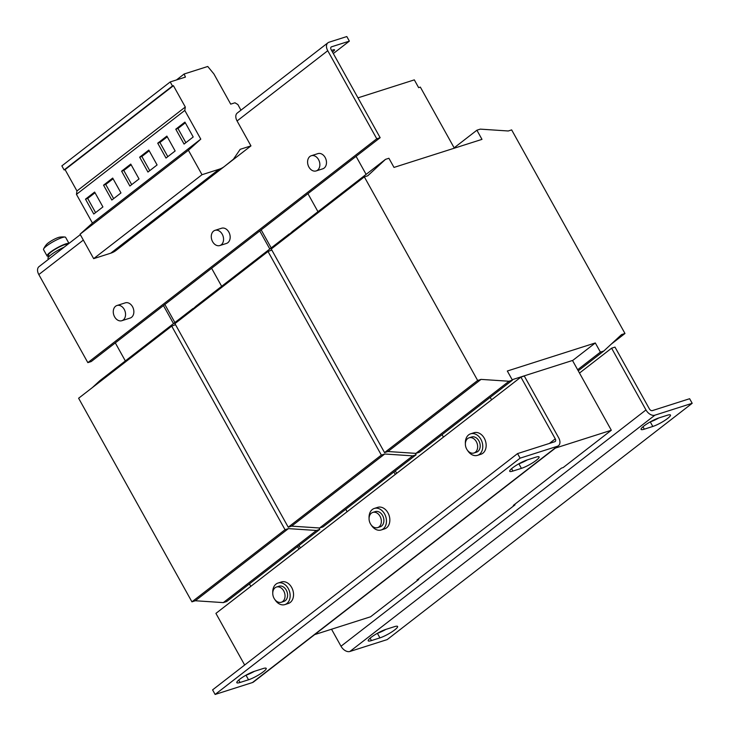 <?xml version="1.0" encoding="UTF-8"?>
<svg xmlns="http://www.w3.org/2000/svg" width="731" height="731" viewBox="0 0 731 731"><rect width="100%" height="100%" fill="white"/><g stroke="black" fill="none" stroke-linecap="round" stroke-linejoin="round"><path stroke-width="1.1" d="M239.658 679.309A11.97 2.102 -29.1 0 1 254.507 671.286L262.986 668.582A11.97 2.102 -29.1 0 1 266.221 668.353A11.97 2.102 -29.1 0 1 260.382 673.854A11.97 2.102 -29.1 0 1 248.54 679.775L240.06 682.471A11.97 2.102 -29.1 0 1 236.826 682.699A11.97 2.102 -29.1 0 1 239.658 679.309M512.532 467.895A11.97 2.102 -29.1 0 1 527.38 459.863L535.86 457.167A11.97 2.102 -29.1 0 1 539.094 456.939A11.97 2.102 -29.1 0 1 533.255 462.44A11.97 2.102 -29.1 0 1 521.413 468.361L512.934 471.056A11.97 2.102 -29.1 0 1 509.708 471.285A11.97 2.102 -29.1 0 1 512.532 467.895M385.895 629.391A11.97 2.102 -29.1 0 1 377.379 633.302L379.928 637.88L371.449 640.584A11.97 2.102 -29.1 0 1 368.214 640.804A11.97 2.102 -29.1 0 1 374.053 635.303A11.97 2.102 -29.1 0 1 385.895 629.391L394.375 626.686A11.97 2.102 -29.1 0 1 397.6 626.467A11.97 2.102 -29.1 0 1 394.777 629.848A11.97 2.102 -29.1 0 1 379.928 637.88M658.768 417.977A11.97 2.102 -29.1 0 1 650.252 421.888L652.801 426.465L644.322 429.17A11.97 2.102 -29.1 0 1 641.087 429.389A11.97 2.102 -29.1 0 1 646.926 423.889A11.97 2.102 -29.1 0 1 658.768 417.977L667.248 415.272A11.97 2.102 -29.1 0 1 670.482 415.044A11.97 2.102 -29.1 0 1 667.65 418.434A11.97 2.102 -29.1 0 1 652.801 426.465M332.431 51.965A5.583 0.978 150.9 0 0 333.208 51.398A5.583 0.978 150.9 0 0 334.524 49.818A5.583 0.978 150.9 0 0 331.6 50.466M219.839 245.543L226.455 243.441A7.977 5.93 -107.7 0 0 227.844 242.701A7.977 5.93 -107.7 0 0 229.306 233.043A7.977 5.93 -107.7 0 0 221.603 228.236L214.996 230.347A7.977 5.93 -107.7 0 0 213.598 231.087A7.977 5.93 -107.7 0 0 212.136 240.737A7.977 5.93 -107.7 0 0 219.839 245.543A7.977 5.93 -107.7 0 0 221.237 244.812A7.977 5.93 -107.7 0 0 222.69 235.154A7.977 5.93 -107.7 0 0 214.996 230.347M121.83 320.708L130.145 318.058A7.977 5.93 -107.7 0 0 131.534 317.318A7.977 5.93 -107.7 0 0 132.996 307.669A7.977 5.93 -107.7 0 0 125.293 302.853L116.987 305.503A7.977 5.93 -107.7 0 0 115.589 306.243A7.977 5.93 -107.7 0 0 114.137 315.893A7.977 5.93 -107.7 0 0 121.83 320.708A7.977 5.93 -107.7 0 0 123.228 319.968A7.977 5.93 -107.7 0 0 124.69 310.31A7.977 5.93 -107.7 0 0 116.987 305.503M316.148 170.926L322.764 168.824A7.977 5.93 -107.7 0 0 324.153 168.084A7.977 5.93 -107.7 0 0 325.615 158.426A7.977 5.93 -107.7 0 0 317.912 153.62L311.305 155.73A7.977 5.93 -107.7 0 0 309.907 156.471A7.977 5.93 -107.7 0 0 308.445 166.12A7.977 5.93 -107.7 0 0 316.148 170.926A7.977 5.93 -107.7 0 0 317.546 170.195A7.977 5.93 -107.7 0 0 318.999 160.537A7.977 5.93 -107.7 0 0 311.305 155.73M68.988 243.414L65.607 237.337A12.628 2.22 150.9 0 0 65.013 237.045A12.628 2.22 150.9 0 0 62.19 237.566A12.628 2.22 150.9 0 0 46.51 246.045A12.628 2.22 150.9 0 0 43.595 248.969A12.628 2.22 150.9 0 0 43.531 249.618L47.067 255.969A12.628 2.22 150.9 0 0 48.977 256.133M68.906 243.478A12.628 2.22 150.9 0 0 61.002 245.835A12.628 2.22 150.9 0 0 50.046 252.396A12.628 2.22 150.9 0 0 47.067 255.969M43.595 248.969A21.272 21.272 0 0 1 46.492 244.501A8.324 1.462 -29.1 0 1 58.416 237.465A8.324 1.462 -29.1 0 1 59.695 237.146A21.272 21.272 0 0 1 65.013 237.045M67.709 244.41A11.038 1.937 150.9 0 0 61.102 246.128A11.038 1.937 150.9 0 0 51.06 252.067A11.038 1.937 150.9 0 0 48.456 255.192L49.141 256.417M64.063 247.233A13.03 2.284 150.9 0 0 51.069 254.763A13.03 2.284 150.9 0 0 47.99 258.445L48.465 259.313M377.635 527.618L380.175 526.804A7.977 5.93 -107.7 0 0 381.573 526.064A7.977 5.93 -107.7 0 0 383.035 516.415A7.977 5.93 -107.7 0 0 375.332 511.599L372.792 512.413A7.977 5.93 -107.7 0 0 371.394 513.153A7.977 5.93 -107.7 0 0 369.932 522.802A7.977 5.93 -107.7 0 0 377.635 527.618A7.977 5.93 -107.7 0 0 379.033 526.877A7.977 5.93 -107.7 0 0 380.485 517.228A7.977 5.93 -107.7 0 0 372.792 512.413M281.325 602.234L283.866 601.421A7.977 5.93 -107.7 0 0 285.264 600.681A7.977 5.93 -107.7 0 0 286.726 591.032A7.977 5.93 -107.7 0 0 279.023 586.216L276.482 587.03A7.977 5.93 -107.7 0 0 275.084 587.77A7.977 5.93 -107.7 0 0 273.622 597.419A7.977 5.93 -107.7 0 0 281.325 602.234A7.977 5.93 -107.7 0 0 282.723 601.494A7.977 5.93 -107.7 0 0 284.176 591.845A7.977 5.93 -107.7 0 0 276.482 587.03M473.944 453.001L476.484 452.187A7.977 5.93 -107.7 0 0 477.882 451.447A7.977 5.93 -107.7 0 0 479.344 441.798A7.977 5.93 -107.7 0 0 471.641 436.983L469.101 437.796A7.977 5.93 -107.7 0 0 467.703 438.536A7.977 5.93 -107.7 0 0 466.241 448.185A7.977 5.93 -107.7 0 0 473.944 453.001A7.977 5.93 -107.7 0 0 475.342 452.261A7.977 5.93 -107.7 0 0 476.795 442.602A7.977 5.93 -107.7 0 0 469.101 437.796M467.566 450.424A11.303 8.397 -107.7 0 0 477.498 455.358A11.303 8.397 -107.7 0 0 480.888 439.304A11.303 8.397 -107.7 0 0 470.627 433.821A11.303 8.397 -107.7 0 0 465.382 443.589M477.498 455.358L480.888 454.271A11.303 8.397 -107.7 0 0 484.278 438.216A11.303 8.397 -107.7 0 0 474.017 432.734L470.627 433.821M274.947 599.658A11.303 8.397 -107.7 0 0 284.88 604.592A11.303 8.397 -107.7 0 0 288.27 588.537A11.303 8.397 -107.7 0 0 278.008 583.055A11.303 8.397 -107.7 0 0 272.764 592.823M284.88 604.592L288.27 603.504A11.303 8.397 -107.7 0 0 291.66 587.45A11.303 8.397 -107.7 0 0 281.398 581.967L278.008 583.055M371.257 525.041A11.303 8.397 -107.7 0 0 381.189 529.975A11.303 8.397 -107.7 0 0 384.579 513.92A11.303 8.397 -107.7 0 0 374.318 508.438A11.303 8.397 -107.7 0 0 369.073 518.206M381.189 529.975L384.579 528.888A11.303 8.397 -107.7 0 0 387.969 512.833A11.303 8.397 -107.7 0 0 377.708 507.351L374.318 508.438M512.413 380.157L509.023 381.244L415.921 453.375L419.311 452.288L512.413 380.157L507.323 371.01L595.308 342.958L572.556 360.584M512.166 379.709L572.492 360.474L611.326 430.248L555.432 448.066M364.33 176.875L477.654 380.467L384.552 452.599L271.238 249.006L364.33 176.875L367.72 175.796L385.52 159.349L388.91 158.271L394 167.417L481.985 139.365L476.895 130.209L454.143 147.836M595.308 342.958L600.398 352.104L577.645 369.731M476.895 130.209L480.285 129.131L508.264 130.986L511.654 129.899L624.978 333.491L621.578 334.579L603.788 351.026L578.248 370.809M603.788 351.026L600.398 352.104M624.978 333.491L611.253 344.127M385.52 159.349L292.418 231.48L284.962 238.37M384.552 452.599L387.942 451.52L481.044 379.389L477.654 380.467M415.921 453.375L387.942 451.52M509.023 381.244L481.044 379.389M491.588 399.811L490.218 397.353M442.063 434.662L443.434 437.12M611.326 430.248L563.172 467.557L561.481 468.096L513.326 505.404L515.017 504.865L514.715 504.326M281.746 240.865L289.211 233.966L196.109 306.097L188.653 312.987M289.211 233.966L290.006 233.71M268.021 251.491L381.344 455.084L288.242 527.215L174.928 323.623L268.021 251.491L271.813 250.048M288.242 527.215L291.632 526.137L384.734 454.006L381.344 455.084M319.611 527.992L323.001 526.905L416.103 454.773L412.713 455.861L319.611 527.992L291.632 526.137M412.713 455.861L384.734 454.006M416.103 454.773L415.299 453.33M395.279 474.428L393.908 471.97M345.754 509.279L347.124 511.737M396.677 473.35L395.307 470.892M515.017 504.865L417.017 580.021L418.708 579.482L418.406 578.943M185.436 315.481L192.902 308.583L99.8 380.714L92.344 387.604M192.902 308.583L193.697 308.327M171.712 326.108L285.035 529.701L191.933 601.832L78.619 398.24L171.712 326.108L175.504 324.665M191.933 601.832L195.323 600.754L288.425 528.623L285.035 529.701M223.302 602.609L226.692 601.522L319.794 529.39L316.404 530.478L223.302 602.609L195.323 600.754M316.404 530.478L288.425 528.623M319.794 529.39L318.99 527.946M298.97 549.045L297.599 546.587M249.445 583.895L250.815 586.353M300.368 547.967L298.997 545.509M418.708 579.482L370.553 616.79L314.659 634.609M215.124 694.45L520.106 458.163L557.406 446.266A7.977 5.154 52.2 0 0 558.466 445.718L253.493 682.005A7.977 5.154 -127.8 0 1 252.423 682.562L215.124 694.45L212.584 689.872L517.557 453.585L554.856 441.698A2.659 1.718 52.2 0 0 555.213 441.506A2.659 1.718 52.2 0 0 555.277 438.865L549.374 443.443M248.54 679.775L245.991 675.197A11.97 2.102 -29.1 0 0 254.507 671.277M521.413 468.361L518.864 463.783A11.97 2.102 -29.1 0 0 527.389 459.863M520.106 458.163L517.557 453.585M558.466 445.718A7.977 5.154 52.2 0 0 558.667 437.787L524.291 376.017L520.901 377.105L555.277 438.865M244.657 665.018L215.919 613.391L520.901 377.105M269.803 248.997L259.77 230.969L380.157 137.702L331.134 49.626A2.659 1.718 52.2 0 1 331.207 46.985A2.659 1.718 52.2 0 1 331.563 46.802L349.363 41.128L333.318 53.555M173.494 323.614L163.461 305.585L259.77 230.969M211.615 268.277L221.648 286.305M83.334 240.079L38.816 274.564L87.839 362.631L91.229 361.553L163.461 305.585M115.306 342.894L125.339 360.922M366.112 174.38L356.079 156.352M307.925 193.66L317.958 211.688M331.536 629.227L341.002 646.231A7.977 5.154 -127.8 0 0 349.902 651.476L387.202 639.588L692.184 403.293L689.635 398.724L652.335 410.612A2.659 1.718 52.2 0 1 649.366 408.867L614.99 347.106L611.6 348.184L579.5 373.057M692.184 403.293L654.885 415.19A7.977 5.154 52.2 0 1 645.976 409.945L611.6 348.184M271.201 247.919L261.168 229.89M174.892 322.535L164.859 304.507M454.335 148.183L420.343 87.108L418.644 87.656L414.322 79.871L357.971 97.844M240.947 110.189L237.886 104.542L234.943 102.788L230.704 104.131L213.881 73.913L207.75 66.475L184.148 73.995L185.418 77.093L170.204 81.945L172.461 85.993L173.43 85.691L185.309 107.028L184.797 110.427L200.778 139.128L188.406 150.257L202.012 174.7L219.072 169.254A39.885 25.759 52.2 0 0 224.399 166.476A39.885 25.759 52.2 0 0 224.655 166.275L233.408 159.221L240.188 149.325L250.952 145.889L224.91 166.074M250.952 145.889L237.072 120.962A7.977 5.154 52.2 0 1 237.273 113.031L327.945 42.782A7.977 5.154 52.2 0 0 327.744 50.713L237.072 120.962M170.204 81.945L61.861 165.891L64.109 169.939L65.077 169.629L76.956 190.974L76.453 194.364L92.435 223.074L80.063 234.203L93.659 258.646L110.719 253.2A39.885 25.759 52.2 0 0 116.055 250.422L224.399 166.476M202.012 174.7L93.659 258.646M188.406 150.257L80.063 234.203M200.778 139.128L92.435 223.074M111.825 200.029L120.971 192.938L112.702 178.072L103.546 185.162L111.825 200.029M93.769 214.019L102.916 206.928L94.637 192.061L85.49 199.152L93.769 214.019M129.88 186.039L139.036 178.949L130.758 164.082L121.611 171.173L129.88 186.039M184.797 110.427L76.453 194.364M185.309 107.028L76.956 190.974M173.43 85.691L65.077 169.629M172.461 85.993L64.109 169.939M184.148 73.995L176.463 79.953M147.945 172.05L157.092 164.959L148.813 150.093L139.667 157.183L147.945 172.05M184.057 144.071L193.203 136.98L184.934 122.104L175.778 129.195L184.057 144.071M166.001 158.06L175.148 150.97L166.869 136.103L157.722 143.185L166.001 158.06M349.363 41.128L346.814 36.55L329.014 42.224A7.977 5.154 52.2 0 0 327.945 42.782M38.816 274.564A7.977 5.154 -127.8 0 1 39.017 266.632L80.309 234.642M87.839 362.631L376.767 138.78L327.744 50.713M380.157 137.702L376.767 138.78M167.262 136.798L159.925 142.49L167.81 156.653M159.925 142.49L157.722 143.185M185.318 122.808L177.98 128.492L185.866 142.664M177.98 128.492L175.778 129.195M149.206 150.796L141.869 156.48L149.754 170.643M141.869 156.48L139.667 157.183M131.151 164.786L123.813 170.469L131.699 184.632M123.813 170.469L121.611 171.173M95.03 192.765L87.693 198.448L95.578 212.611M87.693 198.448L85.49 199.152M113.086 178.775L105.748 184.459L113.634 198.622M105.748 184.459L103.546 185.162M252.423 682.562L557.406 446.266M645.976 409.945L341.002 646.231M654.885 415.19L349.902 651.476M219.072 169.254L110.719 253.2M330.933 47.287L331.563 46.802M642.988 426.758L644.322 429.17M370.105 638.172L371.449 640.584M511.599 468.653L512.934 471.056M238.726 680.068L240.06 682.471"/></g></svg>
